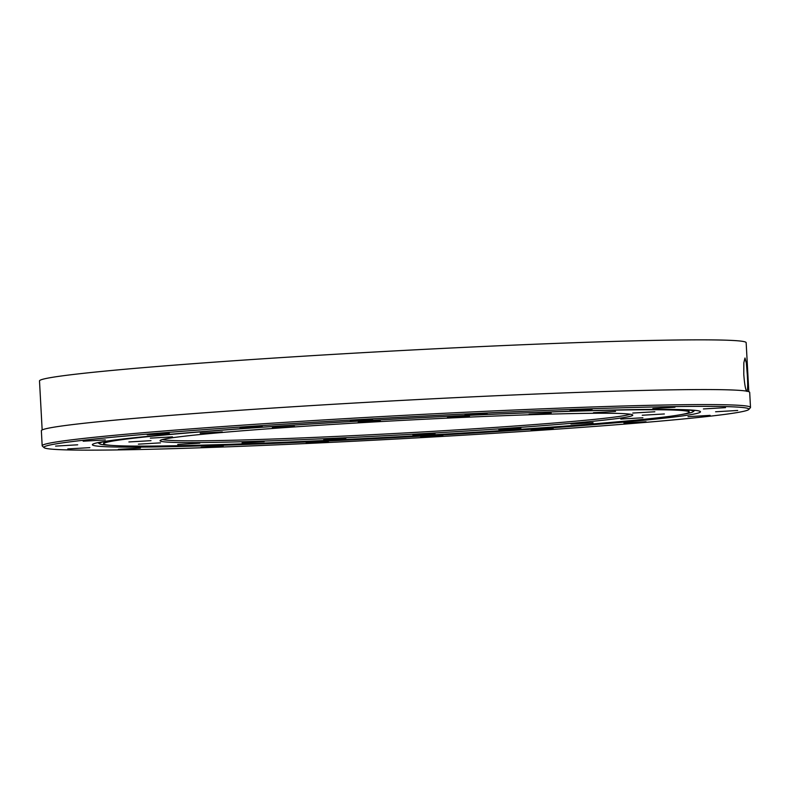<?xml version="1.0" encoding="UTF-8"?>
<svg xmlns="http://www.w3.org/2000/svg" width="790" height="790" viewBox="0 0 790 790"><rect width="100%" height="100%" fill="white"/><g stroke="black" fill="none" stroke-linecap="round" stroke-linejoin="round"><path stroke-width="1.19" d="M743.775 374.312C744.555 384.463 745.582 390.161 746.846 391.396C747.745 390.665 747.903 385.244 747.33 375.132L746.343 363.015L744.99 357.998L743.834 362.788L743.775 374.312M57.759 449.559A353.012 10.744 176.9 0 0 440.761 436.524A353.012 10.744 176.9 0 0 748.772 409.497A353.012 10.744 176.9 0 0 735.095 406.949A353.012 10.744 176.9 0 0 341.468 420.606A353.012 10.744 176.9 0 0 44.112 447.663A353.012 10.744 176.9 0 0 57.759 449.559M44.112 447.663L42.354 446.083A354.68 10.793 -3.1 0 1 42.176 445.767A354.68 10.793 -3.1 0 1 346.445 418.582A354.68 10.793 -3.1 0 1 736.606 405.171A354.68 10.793 -3.1 0 1 750.5 407.403A354.68 10.793 -3.1 0 1 750.352 407.739L748.772 409.497M570.074 410.573L592.184 409.279L570.074 410.573M465.043 414.839L487.154 413.545L465.043 414.839M350.434 420.803L372.544 419.51L350.434 420.803M240.061 427.746L262.171 426.452L240.061 427.746M147.246 434.836L169.356 433.542L147.246 434.836M83.177 441.205L105.287 439.921L83.177 441.205M55.586 446.103L77.697 444.81L55.586 446.103M67.792 448.927L89.902 447.644L67.792 448.927M118.342 449.342L140.452 448.049L118.342 449.342M201.114 447.298L223.224 446.004L201.114 447.298M306.145 443.032L328.255 441.738L306.145 443.032M420.754 437.068L442.864 435.784L420.754 437.068M531.127 430.125L553.237 428.832L531.127 430.125M623.942 423.035L646.052 421.751L623.942 423.035M688.011 416.666L710.121 415.372L688.011 416.666M715.602 411.768L737.712 410.474L715.602 411.768M652.846 408.529L674.956 407.235L652.846 408.529M703.396 408.944L725.506 407.65L703.396 408.944M104.31 446.636A304.496 9.263 -3.1 0 1 92.381 444.721A304.496 9.263 -3.1 0 1 353.594 421.386A304.496 9.263 -3.1 0 1 688.544 409.872A304.496 9.263 -3.1 0 1 700.473 411.788A304.496 9.263 -3.1 0 1 439.26 435.122A304.496 9.263 -3.1 0 1 104.31 446.636M42.176 445.767L41.357 430.738A354.68 10.793 -3.1 0 1 345.635 403.552A354.68 10.793 -3.1 0 1 735.796 390.151A354.68 10.793 -3.1 0 1 749.69 392.373L750.5 407.403M42.156 429.948L39.5 380.928A353.841 10.764 -3.1 0 1 343.058 353.811A353.841 10.764 -3.1 0 1 732.29 340.441A353.841 10.764 -3.1 0 1 746.155 342.663L748.811 391.682M169.297 442.212A236.733 7.209 -3.1 0 1 160.123 440.494A236.733 7.209 -3.1 0 1 366.678 422.374A236.733 7.209 -3.1 0 1 623.527 413.634A236.733 7.209 -3.1 0 1 632.671 414.908A236.733 7.209 -3.1 0 1 433.266 433.048A236.733 7.209 -3.1 0 1 169.297 442.212M162.513 439.536A235.065 7.15 176.9 0 0 170.808 440.435A235.065 7.15 176.9 0 0 419.312 432.14A235.065 7.15 176.9 0 0 630.193 414.207M529.053 414.325L551.173 413.032L529.053 414.325M447.367 417.634L469.477 416.34L447.367 417.634M358.226 422.275L380.336 420.981L358.226 422.275M272.382 427.676L294.492 426.383L272.382 427.676M200.196 433.187L222.306 431.893L200.196 433.187M150.357 438.144L172.467 436.86L150.357 438.144M128.898 441.956L151.008 440.662L128.898 441.956M138.398 444.158L160.508 442.864L138.398 444.158M177.711 444.474L199.821 443.18L177.711 444.474M242.096 442.884L264.206 441.59L242.096 442.884M323.781 439.566L345.892 438.272L323.781 439.566M412.923 434.935L435.033 433.641L412.923 434.935M498.767 429.533L520.877 428.239L498.767 429.533M570.963 424.013L593.073 422.719L570.963 424.013M620.792 419.056L642.902 417.762L620.792 419.056M642.25 415.244L664.36 413.96L642.25 415.244M593.438 412.726L615.548 411.432L593.438 412.726M632.75 413.051L654.861 411.758L632.75 413.051M677.692 410.227A293.199 8.927 -3.1 0 1 689.176 412.064A293.199 8.927 -3.1 0 1 437.65 434.54A293.199 8.927 -3.1 0 1 115.123 445.619A293.199 8.927 -3.1 0 1 103.638 443.773A293.199 8.927 -3.1 0 1 355.164 421.307A293.199 8.927 -3.1 0 1 677.692 410.227M686.342 409.773A297.415 9.055 -3.1 0 1 693.136 411.718A297.415 9.055 -3.1 0 1 681.494 414.533M103.638 443.773L103.609 443.279A293.199 8.927 -3.1 0 1 124.455 438.825M667.955 409.388A293.199 8.927 -3.1 0 1 689.147 411.56L689.176 412.064M111.548 445.392A297.415 9.055 -3.1 0 1 99.668 443.852A297.415 9.055 -3.1 0 1 106.216 441.185M693.136 411.718L694.795 410.326M99.668 443.852L97.871 442.657"/></g></svg>
